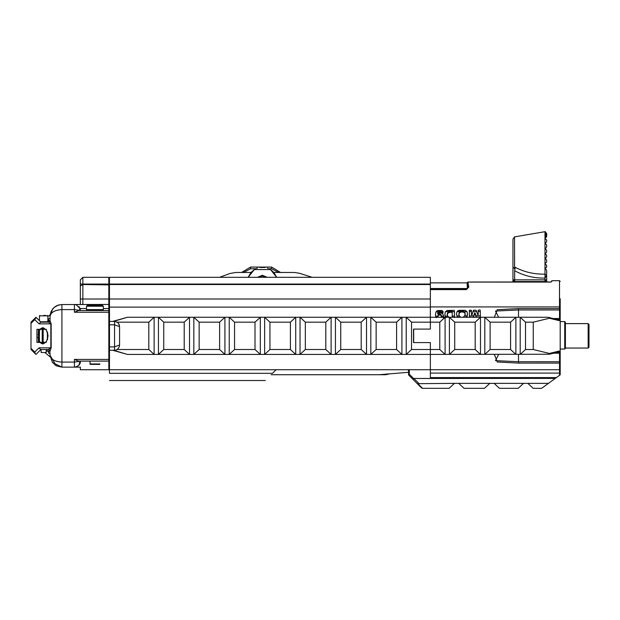 <?xml version="1.0" encoding="UTF-8"?>
<svg xmlns="http://www.w3.org/2000/svg" width="620" height="620" viewBox="0 0 620 620"><rect width="100%" height="100%" fill="white"/><g stroke="black" fill="none" stroke-linecap="round" stroke-linejoin="round"><path stroke-width="0.93" d="M43.664 322.168L40.912 322.168L35.952 317.262L31 322.168L31 349.517L35.952 354.423L40.912 349.517L40.254 349.517L40.912 349.517L37.068 353.322M40.486 321.749L47.88 321.749L47.88 315.844L39.455 315.844L39.455 320.718L38.812 320.083M49.988 350.928L49.639 350.145M48.538 322.152L50.84 323.849L50.84 347.828L48.391 349.517L50.011 351.199L48.934 349.626L46.198 349.517L46.198 352.509L41.137 352.509L41.137 349.517M49.988 320.757L49.631 321.548M46.198 322.168L48.934 322.051M80.422 367.141L61.907 367.141L80.329 367.141L80.329 369.721L108.818 369.721L109.492 369.047M49.871 350.533L50.011 355.245L52.468 362.475L56.691 365.932L61.907 367.141L53.134 362.824M80.329 304.49L82.863 304.451L82.863 284.526L80.329 285.983L80.329 304.451M80.422 304.544L74.431 304.544L80.422 304.544M56.753 305.722L59.489 304.792M59.164 304.87L57.745 305.296M53.475 308.055L52.475 309.202L54.165 307.412L58.435 305.063M80.329 297.817L80.329 279.845L82.863 277.318L108.818 277.318L108.818 304.451L61.907 304.544C54.738 305.303 50.77 309.272 50.011 316.44L50.011 320.486L48.391 322.168M53.762 307.776L53.328 308.202M52.902 308.675L52.498 309.155L53.134 308.869M50.948 311.813L50.011 316.44L52.599 309.031L50.011 316.44C50.77 312.317 54.738 310.039 61.907 309.605L61.907 304.544M103.354 308.528L108.818 308.528L109.492 309.07L109.492 304.451L108.818 304.451L108.818 310.558L109.492 311.232L109.492 360.453L108.818 361.127L109.492 360.453M52.468 362.475L50.011 355.245L56.195 365.676L50.011 355.245C50.77 359.368 54.738 361.646 61.907 362.08L61.907 309.605L74.431 309.605L80.329 310.45L80.003 308.504L76.33 304.862L75.431 304.629L74.431 304.544L74.431 312.248L78.562 310.558L108.818 310.558L108.818 369.721M31 323.361L34.767 319.633L35.952 317.262M38.355 330.119L42.4 327.748L46.446 330.119L48.12 335.839L46.446 341.566L42.4 343.929L38.355 341.566L38.355 330.119M109.492 284.898L82.863 284.526L82.863 277.318M36.929 329.29L46.198 329.29L48.12 335.839L46.198 342.395L36.929 342.395L36.929 329.29M35.363 353.842L34.767 352.051L31 348.324M48.329 322.168L40.595 322.168L39.029 323.849L51.166 323.849L50.011 320.486M80.22 309.31L80.011 308.528L86.498 308.528M80.329 310.558L80.003 308.504M108.818 310.558L109.492 311.232M108.818 277.318L109.492 277.993M50.011 351.199L51.166 347.828L39.029 347.828L40.595 349.517L48.391 349.517M109.492 359.437L74.431 359.437L78.562 361.127L108.818 361.127M74.431 359.437L74.431 367.141L76.787 366.645L78.88 365.118L80.329 361.235L74.431 362.08L61.907 362.08L61.907 367.141M74.431 367.141C78.477 366.412 80.437 364.444 80.329 361.235L80.329 361.127M78.872 306.567L79.469 307.373M79.856 308.132L80.011 308.528M589 347.216L589 324.454L589 347.216L588.155 348.053L565.401 348.053M560.193 321.571L564.727 321.571L564.727 349.045L565.401 348.37L565.401 322.245L565.401 348.37M430.365 305.97L430.365 277.318L109.453 277.318L109.453 284.061L430.365 284.061M559.519 375.325L560.193 374.837L560.193 372.419L559.519 373.093L559.519 375.325L555.28 378.409L413.571 378.479L409.293 374.201L408.696 375.085L413.083 379.463L413.571 378.479M430.365 289.594L430.365 317.262L547.545 317.262L560.193 320.052L560.193 298.716M560.193 372.419L560.193 351.633L549.405 354.245L549.901 354.067L549.39 353.431L560.193 350.812L560.193 351.362L560.193 320.323M549.405 354.245L430.365 354.423L430.365 342.581L413.509 342.581L413.509 329.096L430.365 329.096L430.365 317.262L430.365 329.096L413.68 329.096L413.68 342.581L430.365 342.581L430.365 377.596L556.396 377.596M430.365 282.022L430.365 289.246L466.302 289.214L468.813 287.083L467.914 282.085L467.069 282.914L467.976 287.982M465.248 314.945L464.977 312.596L465.031 315.394L463.171 317.262M460.97 317.262L459.397 316.037L458.815 314.084L459.653 311.666L463.241 311.015L464.977 312.596M458.878 310.349L465.062 310.295L457.847 310.791L456.808 312.17L456.49 314.1L457.793 317.51M457.188 316.611L456.49 314.1M466.341 317.44L467.573 313.976L466.945 311.612L465.062 310.295M467.232 315.906L467.573 313.976M467.232 316.859L467.046 317.262M464.977 313.604L464.271 311.565M464.271 312.651L463.241 312.1L463.241 311.015M463.241 312.1L461.978 311.93L461.978 310.868M461.978 311.93L460.365 312.271L460.365 311.178M460.365 312.271L459.219 313.278L459.219 312.255M459.219 313.278L458.815 315.022M430.365 306.923L559.519 306.923L559.519 319.889M560.193 309.124L559.519 308.582L518.49 308.582L497.271 309.682L494.357 317.262M476.253 317.262L475.083 313.929L474.594 313.937L473.556 317.262M469.449 317.262L469.332 310.481L469.356 311.589L471.464 311.573L471.386 310.248L469.332 310.481M478.206 314.867L478.136 310.387L478.16 311.519L480.268 311.504L480.345 315.859L476.114 315.898L476.555 317.363M445.268 317.262L444.85 314.255L445.377 311.783L451.91 311.108L451.91 312.185L448.268 312.612L447.175 315.177M442.843 313.022L443.068 311.511L443.068 312.589L442.231 313.216L439.735 311.938L438.247 312.581L437.728 313.751M443.068 311.511L441.99 310.488L437.511 310.527L435.953 311.86L438.061 311.844L437.627 313.844L440.138 312.837L442.595 313.673L443.587 315.751L443.339 317.967L443.564 316.161L441.518 316.177L441.053 317.277M441.541 316.766L441.006 315.44L439.704 314.976L439.704 314.022L438.1 314.836L437.898 316.208L435.759 316.231L435.814 317.386L435.496 314.503L435.953 311.86M443.068 317.634L443.339 317.045M443.587 315.751L443.564 316.161M438.247 312.581L438.247 311.504L439.735 310.915L441.618 312.038L442.843 311.976M438.906 312.108L438.906 311.062M439.735 311.938L439.735 310.915M439.704 314.976L438.797 315.185L438.797 314.239M441.006 315.44L441.006 314.503L439.704 314.022M441.518 316.177L441.006 314.503M440.626 312.131L440.626 311.077M438.41 317.246L437.898 316.208M435.759 316.231L435.496 314.503M437.511 310.527L441.99 310.488M435.814 316.417L436.395 317.688M442.231 313.216L442.231 312.185M441.618 313.085L441.618 312.038M441.2 312.666L441.2 311.596M438.797 315.185L438.1 315.774L438.1 314.836M438.1 315.774L437.844 316.696M452.267 317.223L452.174 311.279L452.182 311.728L454.468 311.713L454.274 310.387L447.307 310.442L445.377 311.783M454.468 311.713L454.576 317.541M447.307 310.442L454.274 310.387M449.206 317.262L447.648 316.13L445.207 316.154L444.85 314.255M448.051 311.767L447.175 314.239L447.648 316.13M448.268 312.612L448.268 311.535M448.864 312.348L448.864 311.271M449.539 312.232L449.539 311.155M452.282 317.138L452.182 311.728M445.207 316.154L446.129 317.611M473.541 310.225L476.005 310.209L473.541 310.225L473.006 311.558L476.617 311.527L477.725 314.851L478.221 314.797L478.16 311.519M471.464 311.573L471.525 314.875L472.021 314.921L473.006 311.558M469.371 310.263L471.386 310.248M476.114 315.898L475.083 312.945L474.594 312.945L473.672 315.913L469.441 315.952L469.464 317.417M469.441 315.952L469.356 311.589M473.285 317.386L473.672 315.913M478.221 314.797L477.725 314.851M480.376 317.332L480.345 315.859M476.617 311.527L476.005 310.209M479.934 309.954L478.16 310.194L479.934 309.954M480.268 311.504L480.198 310.171M555.28 378.409L541.648 388.322L533.146 388.322L527.837 383.362L523.52 383.362L518.212 388.322L523.52 383.362L494.125 383.362L499.433 388.322L494.125 383.362L458.722 383.362L464.031 388.322L458.722 383.362L454.406 383.362L449.097 388.322L422.53 388.322L417.872 383.664L417.578 383.958L421.685 388.074L422.53 388.322M560.193 281.364L559.519 280.69L559.519 306.923L560.193 307.187M560.193 369.047L559.519 369.721L560.193 369.047L559.519 369.721L559.519 373.093L430.365 373.093M559.519 351.796L559.519 369.721L430.365 369.721L430.365 354.423L401.907 354.423L401.907 317.262L396.599 322.168L396.599 349.517L376.138 349.517L370.822 354.423L366.513 354.423L366.513 317.262L361.197 322.168L361.197 349.517L340.737 349.517L335.428 354.423L331.111 354.423L325.802 349.517L325.802 322.168L331.111 317.262L335.428 317.262L340.737 322.168L361.197 322.168M494.38 354.423L497.256 361.995L518.49 363.103L518.49 361.716L495.496 360.646L498.627 354.423M549.39 353.431L533.246 349.517L533.246 322.168L549.39 318.254L560.193 320.873M549.405 317.44L549.901 317.618L549.39 318.254M551.73 281.573L550.886 282.085L551.73 281.573L551.73 280.69L559.519 280.69M430.365 289.618L466.302 289.618L468.813 287.083M408.448 374.488L409.293 374.201L409.293 369.551L408.448 370.396L408.696 375.085M417.578 383.958L413.083 379.463M417.872 383.664L454.406 383.362M421.685 388.074L422.282 388.322M439.782 322.168L445.09 317.262L445.09 354.423L439.782 349.517L439.782 322.168L411.533 322.168L411.533 349.517L406.224 354.423L406.224 317.262L411.533 322.168M454.716 349.517L454.716 322.168L449.407 317.262L449.407 354.423L454.716 349.517L475.183 349.517L475.183 322.168L480.492 317.262L480.492 354.423L475.183 349.517M484.809 317.262L490.118 322.168L490.118 349.517L484.809 354.423L484.809 317.262M520.203 317.262L525.512 322.168L525.512 349.517L520.203 354.423L520.203 317.262M510.578 322.168L515.886 317.262L515.886 354.423L510.578 349.517L510.578 322.168L490.118 322.168M454.716 322.168L475.183 322.168M490.118 349.517L510.578 349.517M411.533 349.517L439.782 349.517M525.512 349.517L533.246 349.517M525.512 322.168L533.246 322.168M518.212 388.322L499.433 388.322M464.031 388.322L484.499 388.322L489.808 383.362M467.418 288.587L467.069 282.914L467.464 288.804M467.914 282.085L550.886 282.085M498.62 317.262L495.496 311.038L518.49 309.969L560.193 309.954M548.468 383.362L527.837 383.362M45.493 315.425L43.664 315.425M254.347 269.56L250.96 272.467L248.124 277.318L254.347 269.56L270.475 269.56L276.706 277.318L273.87 272.467L270.475 269.56M250.96 272.467L235.74 272.467L229.896 273.505L219.588 277.318M268.096 268.344L267.422 268.088M265.081 267.476L259.749 267.476M257.409 268.088L256.517 268.429M273.87 272.467L294.345 272.467L299.483 273.265L312.162 277.318M109.492 324.787L114.553 324.787L119.583 326.686L119.583 344.999L114.553 346.898L109.492 346.898M163.75 349.517L163.75 322.168L184.21 322.168L184.21 349.517L163.75 349.517L158.441 354.423L154.124 354.423L154.124 317.262L148.816 322.168L148.816 349.517L116.855 349.517M112.623 321.416L127.425 317.262L158.441 317.262L163.75 322.168M199.144 322.168L219.612 322.168L219.612 349.517L199.144 349.517L199.144 322.168L193.835 317.262L158.441 317.262L158.441 354.423L189.518 354.423L189.518 317.262L184.21 322.168M184.21 349.517L189.518 354.423L193.835 354.423L199.144 349.517M234.546 322.168L255.006 322.168L255.006 349.517L234.546 349.517L234.546 322.168L229.237 317.262L193.835 317.262L193.835 354.423L224.921 354.423L224.921 317.262L219.612 322.168M219.612 349.517L224.921 354.423L229.237 354.423L234.546 349.517M269.94 322.168L290.408 322.168L290.408 349.517L269.94 349.517L269.94 322.168L264.632 317.262L229.237 317.262L229.237 354.423L260.315 354.423L260.315 317.262L255.006 322.168M255.006 349.517L260.315 354.423L264.632 354.423L269.94 349.517M325.802 349.517L305.342 349.517L305.342 322.168L300.034 317.262L264.632 317.262L264.632 354.423L295.717 354.423L295.717 317.262L290.408 322.168M290.408 349.517L295.717 354.423L300.034 354.423L305.342 349.517M300.034 317.262L300.034 354.423L331.111 354.423L331.111 317.262L300.034 317.262M305.342 322.168L325.802 322.168M340.737 349.517L340.737 322.168M376.138 349.517L376.138 322.168L370.822 317.262L335.428 317.262L335.428 354.423L366.513 354.423L361.197 349.517M430.365 284.526L109.453 284.526L109.453 307.125L430.365 307.125L430.365 317.262L370.822 317.262L370.822 354.423L401.907 354.423L396.599 349.517M376.138 322.168L396.599 322.168M118.831 324.02L119.583 326.686M119.583 344.999L119.412 346.293C118.474 348.858 116.855 350.184 114.553 350.269L109.492 350.269M148.816 322.168L116.855 322.168M148.816 349.517L154.124 354.423L127.425 354.423L112.623 350.269M408.448 372.31L379.161 374.72L271.134 374.72M272.537 373.317L276.132 369.721L272.537 373.317C263.151 382.703 263.151 382.703 272.537 373.317L109.453 373.317C109.453 382.703 109.453 382.703 109.453 373.317L109.453 360.491M109.453 284.526L109.453 284.061M109.453 307.125L109.453 311.194M430.365 369.721L109.453 369.721M546.669 240.072L546.669 241.761L545.321 243.11L546.669 241.761L546.669 240.072L546.669 241.761L546.669 240.072L545.321 238.723L546.669 240.072M546.669 265.36L545.321 264.012L546.669 265.36L546.669 267.042L545.321 268.39L546.669 267.042L546.592 265.283M546.607 275.071L544.988 274.149C534.223 274.342 524.318 272.079 515.274 267.352L514.592 268.724L514.523 236.887L544.988 231.679L546.669 233.67L546.669 234.6M545.321 238.049L545.321 233.57L546.669 234.616L546.669 236.701L545.321 238.049L546.484 236.894L545.321 233.639M546.669 274.055L546.669 270.413L545.321 268.39M546.623 274.939L546.669 275.505M546.584 262.074L545.321 263.337L546.669 261.989L546.592 260.222M546.669 256.928L545.321 258.276L546.669 256.928L546.669 255.246L546.669 256.928L546.669 255.246L545.321 253.898L546.669 251.875L546.669 250.185L545.321 248.837L546.669 250.185L545.321 248.837L546.669 246.814L546.669 245.133L545.321 243.11M546.669 260.299L545.321 258.276M546.669 234.616L546.669 233.678L545.321 231.717M545.321 264.012L545.321 263.337M544.988 274.35L544.988 278.07L546.662 275.125M546.669 279.845L544.988 279.845L544.988 281.534L546.669 279.845L546.669 282.022L546.669 275.133M514.646 282.022L512.957 279.845L512.957 239.212L512.957 282.022M544.988 282.022L544.988 281.534L514.646 281.534L514.646 270.738C524.071 275.853 534.184 278.303 544.988 278.07L544.988 279.845L512.957 279.845M515.236 267.437L514.646 270.738M514.592 268.724L512.957 267.197M514.523 236.887L512.957 239.212M280.565 272.467L271.614 267.073L250.55 267.073L241.599 272.467M379.161 374.72L385.911 374.72L389.678 373.837L385.911 374.72L385.911 374.046M389.678 373.837L387.306 373.969M50.127 356.887L44.857 352.509M47.88 316.479L50.111 314.906M50.127 353.803L49.553 353.229M48.593 351.091L48.593 352.183L47.694 351.091M47.05 349.517L47.05 350.215L46.57 349.517M48.585 320.695L47.694 320.695L48.585 319.602L48.585 320.695L50.003 320.695L47.88 320.695M50.127 318.548L49.553 318.548L50.127 317.975M79.391 362.723L80.282 362.7M80.391 362.654L79.492 362.677M80.391 309.264L79.492 309.24M48.593 352.183L48.593 353.229L50.011 353.229M47.05 350.215L47.05 351.091L50.011 351.091M49.553 318.548L50.011 318.548M48.585 318.548L48.585 319.602M102.509 305.389L87.343 305.389L86.498 306.233L103.354 306.233L102.509 305.389M90.295 364.382L99.564 364.382L90.295 364.382L89.869 361.127M103.354 306.233L103.354 309.605L86.498 309.605L87.343 310.45L102.509 310.45M86.498 309.605L86.498 306.233M267.259 277.318L262.345 275.288L257.44 277.318M47.639 339.078L47.639 332.607M47.384 331.886L47.384 339.799M44.609 328.383L43.168 329.887L43.168 341.798L44.609 343.302M43.563 343.767L42.222 342.31L42.222 329.375L43.563 327.918M39.61 329.546L37.936 337.9M43.47 327.748L39.696 330.01L38.138 334.041L38.626 339.574L39.773 341.783L42.951 343.899L39.424 341.566L39.424 330.119L42.935 327.786M109.492 299.003L80.329 299.003M109.492 284.061L80.329 284.061M34.767 319.633L39.029 323.849M74.431 312.248L109.492 312.248M39.029 347.828L34.767 352.051M51.166 347.828L51.166 323.849M588.155 348.053L588.155 323.617L588.155 348.053M464.736 315.991L467.201 315.967M459.397 316.037L456.925 316.053M457.041 311.69L459.653 311.666M464.334 311.628L466.945 311.612M557.341 319.362L560.193 319.695M442.982 311.806L441.347 311.821M450.43 312.201L450.43 311.124M452.267 316.091L454.553 316.076M474.594 312.945L474.594 313.937M475.083 313.929L475.083 312.945M560.193 319.176L559.519 318.51L553.807 318.51M560.193 362.56L559.519 363.103L518.49 363.103M560.193 361.731L518.49 361.716L518.49 354.423M560.193 352.509L559.519 353.175L553.807 353.175M560.193 351.99L557.341 352.323M518.49 308.582L518.49 317.262M418.764 383.362L413.811 378.409M467.069 282.867L430.365 282.867M467.41 288.533L430.365 288.533M114.553 321.501L114.553 350.184M113.561 321.416L127.425 317.262M127.425 354.423L113.561 350.269M109.453 299.003L430.365 299.003M544.988 231.679L544.988 274.149M243.567 272.467L250.55 268.755L250.55 267.073M269.026 268.755L271.614 268.755L271.614 267.073M250.55 268.755L255.804 268.755M271.614 268.755L278.597 272.467M89.869 363.963L99.983 363.963L89.869 363.963M258.486 277.318L262.345 275.985L266.213 277.318M36.309 354.074L37.464 352.935M36.51 318.083L36.944 318.238M40.912 322.168L36.309 317.603M54.808 306.9L54.297 307.303M76.33 304.862L75.431 304.629M50.011 320.478L49.871 321.152L50.011 320.478M56.288 305.954L54.498 307.14M76.438 366.784L74.927 367.118M76.787 366.645L78.453 365.56M78.88 365.11L80.329 361.235M48.934 349.634L49.344 349.858M54.878 364.839L56.691 365.932M565.401 323.617L588.155 323.617L589 324.454M560.193 349.045L564.727 349.045M564.727 321.571L565.401 322.245M467.069 282.914L467.914 282.022L551.211 281.961M47.88 321.749L47.461 322.168M39.455 315.844L39.874 315.425M47.88 315.844L47.461 315.425M119.412 325.392C118.986 323.276 117.366 321.951 114.553 321.423L109.492 321.416M265.344 380.51L109.453 380.51M99.983 363.963L99.564 364.382M103.354 309.605L102.711 310.426L99.983 310.45"/></g></svg>
